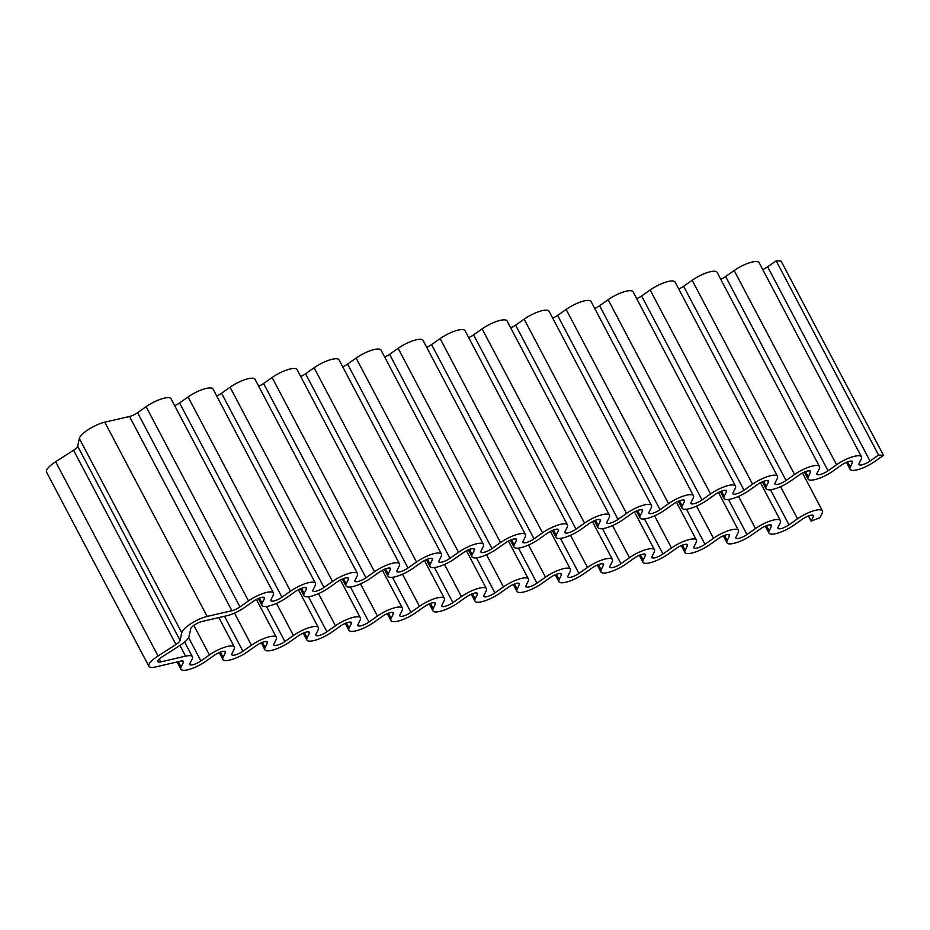 <?xml version="1.0" encoding="UTF-8"?>
<svg xmlns="http://www.w3.org/2000/svg" width="930" height="930" viewBox="0 0 930 930"><rect width="100%" height="100%" fill="white"/><g stroke="black" fill="none" stroke-linecap="round" stroke-linejoin="round"><path stroke-width="1.4" d="M508.396 587.19L499.875 593.201A18.17 5.103 -27.8 0 1 474.928 601.117A18.17 5.103 -27.8 0 1 475.149 598.92L477.381 594.375A8.079 2.267 152.2 0 0 477.474 593.398A8.079 2.267 152.2 0 0 466.395 596.921L457.862 602.919A18.17 5.103 -27.8 0 1 432.915 610.836A18.17 5.103 -27.8 0 1 433.136 608.65L435.38 604.105A8.079 2.267 152.2 0 0 435.473 603.128A8.079 2.267 152.2 0 0 424.382 606.639L415.861 612.649A18.17 5.103 -27.8 0 1 390.914 620.566A18.17 5.103 -27.8 0 1 391.135 618.369L393.367 613.823A8.079 2.267 152.2 0 0 393.471 612.847A8.079 2.267 152.2 0 0 382.381 616.369L373.86 622.368A18.17 5.103 -27.8 0 1 348.913 630.284A18.17 5.103 -27.8 0 1 349.134 628.099L351.366 623.553A8.079 2.267 152.2 0 0 351.459 622.577A8.079 2.267 152.2 0 0 340.38 626.088L331.847 632.098A18.17 5.103 -27.8 0 1 306.9 640.014A18.17 5.103 -27.8 0 1 307.121 637.817L309.365 633.272A8.079 2.267 152.2 0 0 309.458 632.295A8.079 2.267 152.2 0 0 298.367 635.818L289.846 641.828A18.17 5.103 -27.8 0 1 264.899 649.733A18.17 5.103 -27.8 0 1 265.12 647.547L267.352 643.002A8.079 2.267 152.2 0 0 267.456 642.025A8.079 2.267 152.2 0 0 256.366 645.536L247.845 651.546A18.17 5.103 -27.8 0 1 222.898 659.463A18.17 5.103 -27.8 0 1 223.119 657.266L225.351 652.721A8.079 2.267 152.2 0 0 225.444 651.744A8.079 2.267 152.2 0 0 214.365 655.266L205.832 661.277A18.17 5.103 -27.8 0 1 180.885 669.182A18.17 5.103 -27.8 0 1 181.106 666.996L183.35 662.451A8.079 2.267 152.2 0 0 183.443 661.474A8.079 2.267 152.2 0 0 180.42 661.195L155.717 666.915A18.17 5.103 -27.8 0 1 148.905 666.31A18.17 5.103 -27.8 0 1 158.054 655.964L175.968 644.49A8.079 2.267 152.2 0 0 180.095 640.444L181.745 632.737A18.17 5.103 -27.8 0 1 207.192 616.427L231.907 610.708A8.079 2.267 152.2 0 0 239.963 606.918L248.496 600.919A18.17 5.103 -27.8 0 1 273.443 593.003A18.17 5.103 -27.8 0 1 273.222 595.188L270.99 599.734A8.079 2.267 152.2 0 0 270.886 600.71A8.079 2.267 152.2 0 0 281.976 597.2L290.497 591.189A18.17 5.103 -27.8 0 1 315.444 583.273A18.17 5.103 -27.8 0 1 315.224 585.47L312.992 590.015A8.079 2.267 152.2 0 0 312.887 590.992A8.079 2.267 152.2 0 0 323.977 587.469L332.51 581.471A18.17 5.103 -27.8 0 1 357.446 573.554A18.17 5.103 -27.8 0 1 357.225 575.74L354.993 580.285A8.079 2.267 152.2 0 0 354.9 581.262A8.079 2.267 152.2 0 0 365.978 577.751L374.511 571.741A18.17 5.103 -27.8 0 1 399.458 563.824A18.17 5.103 -27.8 0 1 399.237 566.021L397.005 570.567A8.079 2.267 152.2 0 0 396.901 571.543A8.079 2.267 152.2 0 0 407.991 568.021L416.512 562.022A18.17 5.103 -27.8 0 1 441.459 554.106A18.17 5.103 -27.8 0 1 441.239 556.291L439.007 560.837A8.079 2.267 152.2 0 0 438.902 561.813A8.079 2.267 152.2 0 0 449.992 558.302L458.525 552.292A18.17 5.103 -27.8 0 1 483.461 544.375A18.17 5.103 -27.8 0 1 483.24 546.573L481.008 551.118A8.079 2.267 152.2 0 0 480.915 552.095A8.079 2.267 152.2 0 0 491.993 548.572L500.526 542.562A18.17 5.103 -27.8 0 1 525.473 534.657A18.17 5.103 -27.8 0 1 525.252 536.843L523.02 541.388A8.079 2.267 152.2 0 0 522.916 542.364A8.079 2.267 152.2 0 0 534.006 538.854L542.527 532.844A18.17 5.103 -27.8 0 1 567.474 524.927A18.17 5.103 -27.8 0 1 567.254 527.124L565.022 531.669A8.079 2.267 152.2 0 0 564.917 532.646A8.079 2.267 152.2 0 0 576.007 529.124L584.54 523.113A18.17 5.103 -27.8 0 1 609.476 515.208A18.17 5.103 -27.8 0 1 609.255 517.394L607.023 521.939A8.079 2.267 152.2 0 0 606.93 522.916A8.079 2.267 152.2 0 0 618.008 519.405L626.541 513.395A18.17 5.103 -27.8 0 1 651.488 505.478A18.17 5.103 -27.8 0 1 651.267 507.675L649.035 512.221A8.079 2.267 152.2 0 0 648.931 513.197A8.079 2.267 152.2 0 0 660.021 509.675L668.542 503.665A18.17 5.103 -27.8 0 1 693.489 495.76A18.17 5.103 -27.8 0 1 693.269 497.945L691.037 502.491A8.079 2.267 152.2 0 0 690.932 503.467A8.079 2.267 152.2 0 0 702.022 499.945L710.555 493.946A18.17 5.103 -27.8 0 1 735.49 486.03A18.17 5.103 -27.8 0 1 735.27 488.227L733.038 492.772A8.079 2.267 152.2 0 0 732.945 493.749A8.079 2.267 152.2 0 0 744.023 490.226L752.556 484.216A18.17 5.103 -27.8 0 1 777.503 476.311A18.17 5.103 -27.8 0 1 777.282 478.497L775.05 483.042A8.079 2.267 152.2 0 0 774.946 484.019A8.079 2.267 152.2 0 0 786.036 480.496L794.557 474.498A18.17 5.103 -27.8 0 1 819.504 466.581A18.17 5.103 -27.8 0 1 819.284 468.778L817.052 473.324A8.079 2.267 152.2 0 0 816.947 474.3A8.079 2.267 152.2 0 0 828.037 470.778L836.57 464.768A18.17 5.103 -27.8 0 1 861.506 456.863A18.17 5.103 -27.8 0 1 861.285 459.048L859.053 463.593A8.079 2.267 152.2 0 0 858.96 464.57A8.079 2.267 152.2 0 0 870.038 461.048L878.571 455.049L883.5 455.363L874.979 461.361A18.17 5.103 -27.8 0 1 850.032 469.278A18.17 5.103 -27.8 0 1 850.253 467.081L852.485 462.536A8.079 2.267 152.2 0 0 852.577 461.559A8.079 2.267 152.2 0 0 841.499 465.081L832.966 471.092A18.17 5.103 -27.8 0 1 808.019 478.997A18.17 5.103 -27.8 0 1 808.24 476.811L810.483 472.266A8.079 2.267 152.2 0 0 810.576 471.289A8.079 2.267 152.2 0 0 799.486 474.812L790.965 480.81A18.17 5.103 -27.8 0 1 766.018 488.727A18.17 5.103 -27.8 0 1 766.239 486.53L768.471 481.984A8.079 2.267 152.2 0 0 768.575 481.019A8.079 2.267 152.2 0 0 757.485 484.53L748.964 490.54A18.17 5.103 -27.8 0 1 724.017 498.457A18.17 5.103 -27.8 0 1 724.238 496.26L726.47 491.714A8.079 2.267 152.2 0 0 726.562 490.738A8.079 2.267 152.2 0 0 715.484 494.26L706.951 500.259A18.17 5.103 -27.8 0 1 682.004 508.175A18.17 5.103 -27.8 0 1 682.225 505.99L684.468 501.433A8.079 2.267 152.2 0 0 684.561 500.468A8.079 2.267 152.2 0 0 673.471 503.979L664.95 509.989A18.17 5.103 -27.8 0 1 640.003 517.905A18.17 5.103 -27.8 0 1 640.224 515.708L642.456 511.163A8.079 2.267 152.2 0 0 642.56 510.186A8.079 2.267 152.2 0 0 631.47 513.709L622.949 519.707A18.17 5.103 -27.8 0 1 598.002 527.624A18.17 5.103 -27.8 0 1 598.223 525.438L600.455 520.881A8.079 2.267 152.2 0 0 600.548 519.917A8.079 2.267 152.2 0 0 589.469 523.427L580.936 529.437A18.17 5.103 -27.8 0 1 555.989 537.354A18.17 5.103 -27.8 0 1 556.21 535.157L558.453 530.612A8.079 2.267 152.2 0 0 558.546 529.635A8.079 2.267 152.2 0 0 547.456 533.157L538.935 539.156A18.17 5.103 -27.8 0 1 513.988 547.073A18.17 5.103 -27.8 0 1 514.209 544.887L516.441 540.33A8.079 2.267 152.2 0 0 516.545 539.365A8.079 2.267 152.2 0 0 505.455 542.876L496.934 548.886A18.17 5.103 -27.8 0 1 471.987 556.803A18.17 5.103 -27.8 0 1 472.208 554.606L474.44 550.06A8.079 2.267 152.2 0 0 474.533 549.084A8.079 2.267 152.2 0 0 463.454 552.606L454.921 558.605A18.17 5.103 -27.8 0 1 429.974 566.521A18.17 5.103 -27.8 0 1 430.195 564.336L432.438 559.779A8.079 2.267 152.2 0 0 432.531 558.814A8.079 2.267 152.2 0 0 421.441 562.325L412.92 568.335A18.17 5.103 -27.8 0 1 387.973 576.251A18.17 5.103 -27.8 0 1 388.194 574.054L390.426 569.509A8.079 2.267 152.2 0 0 390.53 568.532A8.079 2.267 152.2 0 0 379.44 572.055L370.919 578.053A18.17 5.103 -27.8 0 1 345.972 585.97A18.17 5.103 -27.8 0 1 346.193 583.784L348.425 579.227A8.079 2.267 152.2 0 0 348.518 578.262A8.079 2.267 152.2 0 0 337.439 581.773L328.906 587.783A18.17 5.103 -27.8 0 1 303.959 595.7A18.17 5.103 -27.8 0 1 304.18 593.503L306.423 588.957A8.079 2.267 152.2 0 0 306.516 587.981A8.079 2.267 152.2 0 0 295.426 591.503L286.905 597.502A18.17 5.103 -27.8 0 1 261.958 605.418A18.17 5.103 -27.8 0 1 262.179 603.233L264.411 598.676A8.079 2.267 152.2 0 0 264.515 597.711A8.079 2.267 152.2 0 0 253.425 601.222L244.904 607.232A18.17 5.103 -27.8 0 1 226.757 615.765L202.043 621.484A8.079 2.267 152.2 0 0 190.731 628.727L189.081 636.434A18.17 5.103 -27.8 0 1 179.816 645.525L161.901 656.999A8.079 2.267 152.2 0 0 157.833 661.602A8.079 2.267 152.2 0 0 160.855 661.869L185.57 656.15A18.17 5.103 -27.8 0 1 192.37 656.766A18.17 5.103 -27.8 0 1 192.15 658.952L189.918 663.509A8.079 2.267 152.2 0 0 189.813 664.473A8.079 2.267 152.2 0 0 200.903 660.963L209.436 654.952A18.17 5.103 -27.8 0 1 234.372 647.036A18.17 5.103 -27.8 0 1 234.151 649.233L231.919 653.778A8.079 2.267 152.2 0 0 231.826 654.755A8.079 2.267 152.2 0 0 242.904 651.233L251.437 645.234A18.17 5.103 -27.8 0 1 276.384 637.317A18.17 5.103 -27.8 0 1 276.163 639.503L273.932 644.06A8.079 2.267 152.2 0 0 273.827 645.025A8.079 2.267 152.2 0 0 284.917 641.514L293.438 635.504A18.17 5.103 -27.8 0 1 318.386 627.587A18.17 5.103 -27.8 0 1 318.165 629.784L315.933 634.33A8.079 2.267 152.2 0 0 315.828 635.306A8.079 2.267 152.2 0 0 326.918 631.784L335.451 625.785A18.17 5.103 -27.8 0 1 360.387 617.869A18.17 5.103 -27.8 0 1 360.166 620.054L357.934 624.611A8.079 2.267 152.2 0 0 357.841 625.576A8.079 2.267 152.2 0 0 368.919 622.065L377.452 616.055A18.17 5.103 -27.8 0 1 402.399 608.139A18.17 5.103 -27.8 0 1 402.178 610.336L399.947 614.881A8.079 2.267 152.2 0 0 399.842 615.858A8.079 2.267 152.2 0 0 410.932 612.335L419.453 606.337A18.17 5.103 -27.8 0 1 444.401 598.42A18.17 5.103 -27.8 0 1 444.18 600.606L441.948 605.163A8.079 2.267 152.2 0 0 441.843 606.128A8.079 2.267 152.2 0 0 452.933 602.617L461.466 596.607A18.17 5.103 -27.8 0 1 486.402 588.69A18.17 5.103 -27.8 0 1 486.181 590.887L483.949 595.433A8.079 2.267 152.2 0 0 483.856 596.409A8.079 2.267 152.2 0 0 494.934 592.887L503.467 586.888A18.17 5.103 -27.8 0 1 528.414 578.972A18.17 5.103 -27.8 0 1 528.194 581.157L525.962 585.714A8.079 2.267 152.2 0 0 525.857 586.679A8.079 2.267 152.2 0 0 536.947 583.168L545.468 577.158A18.17 5.103 -27.8 0 1 570.416 569.241A18.17 5.103 -27.8 0 1 570.195 571.439L567.963 575.984A8.079 2.267 152.2 0 0 567.858 576.96A8.079 2.267 152.2 0 0 578.948 573.438L587.481 567.44A18.17 5.103 -27.8 0 1 612.417 559.523A18.17 5.103 -27.8 0 1 612.196 561.708L609.964 566.265A8.079 2.267 152.2 0 0 609.871 567.23A8.079 2.267 152.2 0 0 620.949 563.72L629.482 557.709A18.17 5.103 -27.8 0 1 654.429 549.793A18.17 5.103 -27.8 0 1 654.209 551.99L651.965 556.535A8.079 2.267 152.2 0 0 651.872 557.512A8.079 2.267 152.2 0 0 662.962 553.989L671.483 547.991A18.17 5.103 -27.8 0 1 696.431 540.074A18.17 5.103 -27.8 0 1 696.21 542.26L693.978 546.817A8.079 2.267 152.2 0 0 693.873 547.782A8.079 2.267 152.2 0 0 704.963 544.271L713.496 538.261A18.17 5.103 -27.8 0 1 738.432 530.344A18.17 5.103 -27.8 0 1 738.211 532.541L735.979 537.087A8.079 2.267 152.2 0 0 735.886 538.063A8.079 2.267 152.2 0 0 746.964 534.541L755.497 528.542A18.17 5.103 -27.8 0 1 780.444 520.626A18.17 5.103 -27.8 0 1 780.224 522.811L777.98 527.368A8.079 2.267 152.2 0 0 777.887 528.333A8.079 2.267 152.2 0 0 788.977 524.822L797.498 518.812A18.17 5.103 -27.8 0 1 822.446 510.896A18.17 5.103 -27.8 0 1 822.225 513.093L819.993 517.638L811.181 521.125L813.425 516.58A8.079 2.267 152.2 0 0 813.518 515.604A8.079 2.267 152.2 0 0 802.427 519.126L793.906 525.125A18.17 5.103 -27.8 0 1 768.959 533.041A18.17 5.103 -27.8 0 1 769.18 530.856L771.412 526.31A8.079 2.267 152.2 0 0 771.516 525.334A8.079 2.267 152.2 0 0 760.426 528.845L751.905 534.855A18.17 5.103 -27.8 0 1 726.958 542.771A18.17 5.103 -27.8 0 1 727.179 540.574L729.411 536.029A8.079 2.267 152.2 0 0 729.504 535.052A8.079 2.267 152.2 0 0 718.425 538.575L709.892 544.573A18.17 5.103 -27.8 0 1 684.945 552.49A18.17 5.103 -27.8 0 1 685.166 550.304L687.41 545.759A8.079 2.267 152.2 0 0 687.503 544.782A8.079 2.267 152.2 0 0 676.412 548.293L667.891 554.303A18.17 5.103 -27.8 0 1 642.944 562.22A18.17 5.103 -27.8 0 1 643.165 560.023L645.397 555.477A8.079 2.267 152.2 0 0 645.501 554.501A8.079 2.267 152.2 0 0 634.411 558.023L625.89 564.022A18.17 5.103 -27.8 0 1 600.943 571.938A18.17 5.103 -27.8 0 1 601.164 569.753L603.396 565.207A8.079 2.267 152.2 0 0 603.489 564.231A8.079 2.267 152.2 0 0 592.41 567.742L583.877 573.752A18.17 5.103 -27.8 0 1 558.93 581.669A18.17 5.103 -27.8 0 1 559.151 579.471L561.395 574.926A8.079 2.267 152.2 0 0 561.488 573.95A8.079 2.267 152.2 0 0 550.397 577.472L541.876 583.47A18.17 5.103 -27.8 0 1 516.929 591.387A18.17 5.103 -27.8 0 1 517.15 589.202L519.382 584.656A8.079 2.267 152.2 0 0 519.486 583.68A8.079 2.267 152.2 0 0 508.396 587.19M811.181 521.125L808.461 515.952M883.5 455.363L781.095 261.121L776.166 260.819L878.571 455.049M762.74 269.537A8.079 2.267 152.2 0 0 767.634 266.817L776.166 260.819M720.738 279.256A8.079 2.267 152.2 0 0 725.633 276.547L734.154 270.537A18.17 5.103 -27.8 0 1 759.101 262.62L861.506 456.863M678.737 288.986A8.079 2.267 152.2 0 0 683.62 286.266L692.153 280.267A18.17 5.103 -27.8 0 1 717.1 272.351L819.504 466.581M636.725 298.704A8.079 2.267 152.2 0 0 641.619 295.996L650.151 289.986A18.17 5.103 -27.8 0 1 675.087 282.069L777.503 476.311M594.723 308.435A8.079 2.267 152.2 0 0 599.617 305.714L608.139 299.716A18.17 5.103 -27.8 0 1 633.086 291.799L735.49 486.03M552.722 318.153A8.079 2.267 152.2 0 0 557.605 315.444L566.138 309.434A18.17 5.103 -27.8 0 1 591.085 301.518L693.489 495.76M510.71 327.883A8.079 2.267 152.2 0 0 515.604 325.163L524.136 319.164A18.17 5.103 -27.8 0 1 549.072 311.248L651.488 505.478M468.708 337.602A8.079 2.267 152.2 0 0 473.603 334.893L482.124 328.883A18.17 5.103 -27.8 0 1 507.071 320.966L609.476 515.208M426.707 347.332A8.079 2.267 152.2 0 0 431.59 344.612L440.123 338.613A18.17 5.103 -27.8 0 1 465.07 330.696L567.474 524.927M384.695 357.05A8.079 2.267 152.2 0 0 389.589 354.342L398.121 348.332A18.17 5.103 -27.8 0 1 423.057 340.415L525.473 534.657M342.693 366.78A8.079 2.267 152.2 0 0 347.588 364.06L356.109 358.062A18.17 5.103 -27.8 0 1 381.056 350.145L483.461 544.375M300.692 376.499A8.079 2.267 152.2 0 0 305.575 373.79L314.108 367.78A18.17 5.103 -27.8 0 1 339.055 359.864L441.459 554.106M258.68 386.229A8.079 2.267 152.2 0 0 263.574 383.509L272.106 377.51A18.17 5.103 -27.8 0 1 297.042 369.594L399.458 563.824M216.678 395.948A8.079 2.267 152.2 0 0 221.573 393.239L230.094 387.229A18.17 5.103 -27.8 0 1 255.041 379.312L357.446 573.554M174.677 405.678A8.079 2.267 152.2 0 0 179.571 402.957L188.093 396.959A18.17 5.103 -27.8 0 1 213.04 389.042L315.444 583.273M148.905 666.31L46.5 472.068A18.17 5.103 -27.8 0 1 55.649 461.733L73.563 450.248A8.079 2.267 152.2 0 0 77.678 446.214L79.329 438.507A18.17 5.103 -27.8 0 1 104.788 422.197L129.503 416.477A8.079 2.267 152.2 0 0 137.559 412.688L146.091 406.677A18.17 5.103 -27.8 0 1 171.027 398.761L273.443 593.003M519.382 584.656L518.626 583.203M517.15 589.202L514.418 584.028M561.395 574.926L560.627 573.485M559.151 579.471L556.431 574.298M603.396 565.207L602.628 563.754M601.164 569.753L598.432 564.58M645.397 555.477L644.641 554.036M643.165 560.023L640.433 554.85M687.41 545.759L686.642 544.306M685.166 550.304L682.446 545.131M729.411 536.029L728.643 534.587M727.179 540.574L724.447 535.401M771.412 526.31L770.656 524.857M769.18 530.856L766.448 525.683M813.425 516.58L812.657 515.139M797.498 518.812L780.549 486.657M788.977 524.822L770.493 489.761M755.497 528.542L738.548 496.388M746.964 534.541L728.481 499.48M713.496 538.261L696.535 506.106M704.963 544.271L686.48 509.21M671.483 547.991L654.534 515.836M662.962 553.989L644.478 518.928M629.482 557.709L612.533 525.555M620.949 563.72L602.466 528.659M587.481 567.44L570.52 535.285M578.948 573.438L560.465 538.377M545.468 577.158L528.519 545.003M536.947 583.168L518.463 548.107M503.467 586.888L486.518 554.733M494.934 592.887L476.451 557.826M461.466 596.607L444.505 564.452M452.933 602.617L434.45 567.556M419.453 606.337L402.504 574.182M410.932 612.335L392.448 577.274M377.452 616.055L360.503 583.9M368.919 622.065L350.436 587.004M335.451 625.785L318.49 593.631M326.918 631.784L308.435 596.723M293.438 635.504L276.489 603.361M284.917 641.514L266.433 606.453M251.437 645.234L234.488 613.079M242.904 651.233L224.479 616.288M209.436 654.952L193.835 625.379M200.903 660.963L188.604 637.631M185.57 656.15L179.932 645.455M160.855 661.869L159.321 658.952M264.411 598.676L263.655 597.234M262.179 603.233L259.458 598.06M306.423 588.957L305.656 587.516M304.18 593.503L301.459 588.33M348.425 579.227L347.669 577.786M346.193 583.784L343.461 578.611M390.426 569.509L389.67 568.067M388.194 574.054L385.473 568.881M432.438 559.779L431.671 558.337M430.195 564.336L427.475 559.163M474.44 550.06L473.684 548.619M472.208 554.606L469.476 549.432M516.441 540.33L515.685 538.889M514.209 544.887L511.477 539.714M558.453 530.612L557.686 529.17M556.21 535.157L553.49 529.984M600.455 520.881L599.687 519.44M598.223 525.438L595.491 520.265M642.456 511.163L641.7 509.721M640.224 515.708L637.492 510.535M684.468 501.433L683.701 499.991M682.225 505.99L679.505 500.817M726.47 491.714L725.702 490.273M724.238 496.26L721.506 491.087M768.471 481.984L767.715 480.543M766.239 486.53L763.507 481.368M810.483 472.266L809.716 470.824M808.24 476.811L805.519 471.638M852.485 462.536L851.717 461.094M850.253 467.081L847.521 461.919M870.038 461.048L767.634 266.817M836.57 464.768L734.154 270.537M828.037 470.778L725.633 276.547M794.557 474.498L692.153 280.267M786.036 480.496L683.62 286.266M752.556 484.216L650.151 289.986M744.023 490.226L641.619 295.996M710.555 493.946L608.139 299.716M702.022 499.945L599.617 305.714M668.542 503.665L566.138 309.434M660.021 509.675L557.605 315.444M626.541 513.395L524.136 319.164M618.008 519.405L515.604 325.163M584.54 523.113L482.124 328.883M576.007 529.124L473.603 334.893M542.527 532.844L440.123 338.613M534.006 538.854L431.59 344.612M500.526 542.562L398.121 348.332M491.993 548.572L389.589 354.342M458.525 552.292L356.109 358.062M449.992 558.302L347.588 364.06M416.512 562.022L314.108 367.78M407.991 568.021L305.575 373.79M374.511 571.741L272.106 377.51M365.978 577.751L263.574 383.509M332.51 581.471L230.094 387.229M323.977 587.469L221.573 393.239M290.497 591.189L188.093 396.959M281.976 597.2L179.571 402.957M248.496 600.919L146.091 406.677M239.963 606.918L137.559 412.688M231.907 610.708L129.503 416.477M207.192 616.427L104.788 422.197M181.745 632.737L79.329 438.507M180.095 640.444L77.678 446.214M175.968 644.49L73.563 450.248M158.054 655.964L55.649 461.733M183.35 662.451L182.582 661.009M181.106 666.996L178.316 661.683M225.351 652.721L224.595 651.279M223.119 657.266L220.387 652.093M267.352 643.002L266.596 641.561M265.12 647.547L262.388 642.374M309.365 633.272L308.597 631.83M307.121 637.817L304.401 632.644M351.366 623.553L350.598 622.112M349.134 628.099L346.402 622.926M393.367 613.823L392.611 612.382M391.135 618.369L388.403 613.196M435.38 604.105L434.612 602.652M433.136 608.65L430.416 603.477M477.381 594.375L476.613 592.933M475.149 598.92L472.417 593.747M516.929 591.387L513.29 584.482M558.93 581.669L555.291 574.752M600.943 571.938L597.293 565.033M642.944 562.22L639.305 555.303M684.945 552.49L681.306 545.585M726.958 542.771L723.308 535.854M768.959 533.041L765.32 526.136M822.446 510.896L802.462 473.01M780.444 520.626L760.461 482.728M738.432 530.344L718.46 492.458M696.431 540.074L676.447 502.177M654.429 549.793L634.446 511.907M612.417 559.523L592.445 521.625M570.416 569.241L550.432 531.356M528.414 578.972L508.431 541.074M486.402 588.69L466.43 550.804M444.401 598.42L424.417 560.523M402.399 608.139L382.416 570.253M360.387 617.869L340.415 579.971M318.386 627.587L298.402 589.701M276.384 637.317L256.401 599.42M234.372 647.036L218.852 617.59M192.37 656.766L184.605 642.037M261.958 605.418L258.319 598.513M303.959 595.7L300.32 588.783M345.972 585.97L342.321 579.065M387.973 576.251L384.334 569.334M429.974 566.521L426.335 559.616M471.987 556.803L468.336 549.886M513.988 547.073L510.349 540.167M555.989 537.354L552.35 530.437M598.002 527.624L594.351 520.719M640.003 517.905L636.364 510.989M682.004 508.175L678.365 501.27M724.017 498.457L720.366 491.54M766.018 488.727L762.379 481.821M808.019 478.997L804.38 472.091M850.032 469.278L846.381 462.373M180.885 669.182L177.084 661.974M222.898 659.463L219.248 652.558M264.899 649.733L261.26 642.828M306.9 640.014L303.261 633.109M348.913 630.284L345.263 623.379M390.914 620.566L387.275 613.661M432.915 610.836L429.276 603.93M474.928 601.117L471.278 594.2"/></g></svg>
